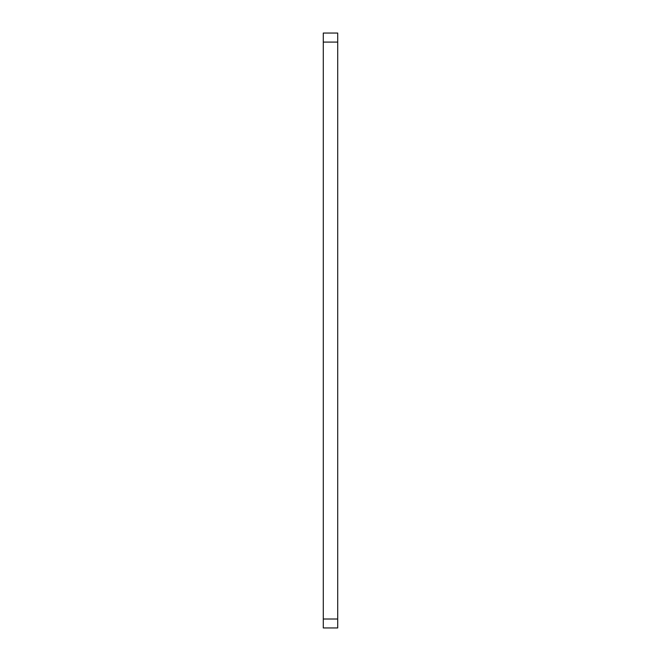 <?xml version="1.0" encoding="UTF-8"?>
<svg xmlns="http://www.w3.org/2000/svg" width="661" height="661" viewBox="0 0 661 661"><rect width="100%" height="100%" fill="white"/><g stroke="black" fill="none" stroke-linecap="round" stroke-linejoin="round"><path stroke-width="0.99" d="M323.287 33.05L323.287 42.097L337.713 42.097L337.713 33.05L323.287 33.05L337.713 33.05M323.287 42.097L323.287 627.95L337.713 627.95L337.713 42.097M323.287 619.018L337.713 619.018"/></g></svg>
